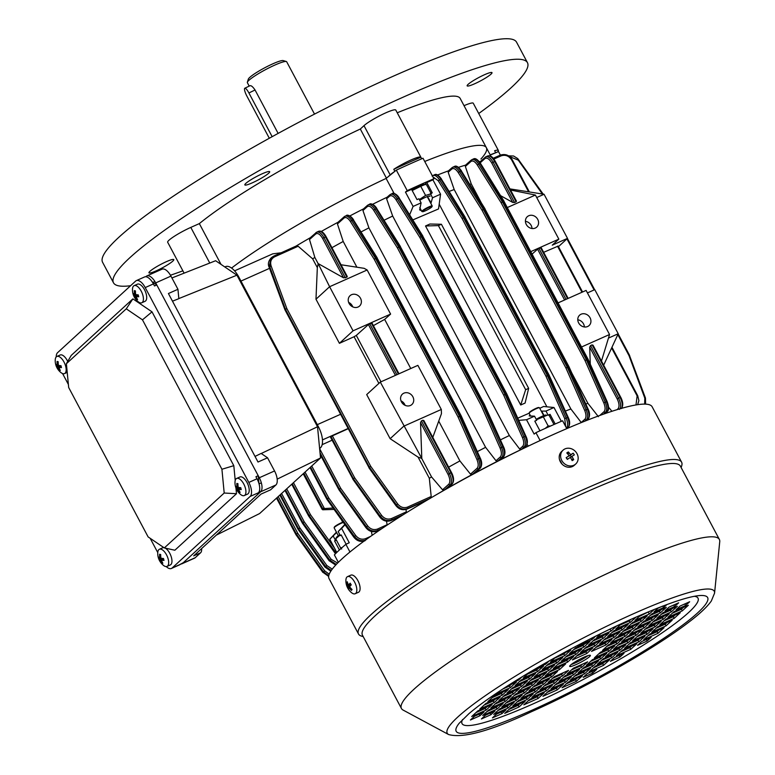 <?xml version="1.0" encoding="UTF-8"?>
<svg xmlns="http://www.w3.org/2000/svg" width="775" height="775" viewBox="0 0 775 775"><rect width="100%" height="100%" fill="white"/><g stroke="black" fill="none" stroke-linecap="round" stroke-linejoin="round"><path stroke-width="1.16" d="M56.207 356.965A11.722 5.347 66 0 1 57.582 352.664L135.654 281.083A11.722 5.347 66 0 1 136.332 280.627A11.722 5.347 66 0 1 145.216 287.573L248.823 482.418A11.722 5.347 66 0 1 250.16 496.446L172.089 568.027A11.722 5.347 66 0 1 171.411 568.472A11.722 5.347 66 0 1 166.218 566.573M136.332 280.627L144.528 276.975A11.722 5.347 66 0 1 153.411 283.921L154.496 285.965L156.782 284.948L258.211 475.705L255.924 476.722L257.019 478.776A11.722 5.347 66 0 1 258.356 492.793L257.532 493.549L259.819 492.532L183.394 562.602L180.284 564.374A11.722 5.347 66 0 1 179.597 564.83L171.411 568.472M235.939 487.93L236.491 493.723L174.859 550.231L164.329 547.915L148.122 536.91L68.675 387.5L66.388 363.717L71.252 355.386L132.883 298.869L152.016 311.85L233.808 465.678L235.222 480.432M132.883 298.869L126.267 308.828L142.474 319.833L152.016 311.85M233.808 465.678L221.921 469.253L224.198 493.026L236.491 493.723M224.198 493.026L164.329 547.915M142.474 319.833L221.921 469.253M126.267 308.828L66.388 363.717M157.771 552.585L150.176 538.315M68.384 384.478L62.572 373.55M156.782 284.948L152.132 281.8M259.819 492.532L259.596 490.168M258.966 483.561L258.211 475.705M546.065 415.022A8.496 1.143 152 0 0 541.87 416.407A8.496 1.143 152 0 0 536.203 419.333M550.473 426.056L548.177 425.969L543.314 416.834L547.644 415.051M553.893 424.312L549.068 415.235L550.047 414.334L548.138 415.187L545.958 411.079L541.27 411.128M536.426 419.75L543.314 416.834M548.177 425.969L545.212 428.42M141.777 302.763L145.061 301.301A9.377 4.282 -114 0 0 146.262 294.209A9.377 4.282 -114 0 0 137.427 284.173L134.143 285.636A9.377 4.282 -114 0 0 132.515 288.891A15.238 15.238 0 0 0 138.27 301.804A9.377 4.282 -114 0 0 140.101 302.822A9.377 4.282 -114 0 0 141.777 302.763A9.377 4.282 -114 0 0 142.978 295.672A9.377 4.282 -114 0 0 135.809 285.588A9.377 4.282 -114 0 0 134.143 285.636M135.441 290.925A14.909 0.746 -168 0 1 134.86 290.761A14.909 0.746 -168 0 1 134.337 290.606A15.2 12.613 106.3 0 0 134.598 294.238A15.2 4.883 166 0 1 133.213 293.405A14.909 14.115 169.7 0 0 133.688 295.294A15.2 4.883 -14 0 0 135.073 296.127A15.2 12.613 106.3 0 0 136.497 299.247A14.909 7.547 -44.5 0 0 137.03 299.441A14.909 7.547 -44.5 0 0 137.601 299.576A15.2 12.613 -73.7 0 1 136.177 296.457A15.2 4.883 -14 0 0 138.725 296.777A14.909 7.314 -93 0 1 138.25 294.878A15.2 4.883 166 0 1 135.712 294.558A15.2 12.613 -73.7 0 1 135.441 290.925M138.386 295.469L136.177 296.457M137.03 298.549L136.497 299.247M137.931 294.858L135.073 296.127M136.274 294.674L133.688 295.294M135.586 293.793L134.598 294.238M62.852 373.647A9.377 4.282 -114 0 0 64.519 373.598A9.377 4.282 -114 0 0 65.73 366.498A9.377 4.282 -114 0 0 58.551 356.413A9.377 4.282 -114 0 0 56.885 356.461A9.377 4.282 -114 0 0 55.258 359.716A15.238 15.238 0 0 0 61.012 372.63A9.377 4.282 -114 0 0 62.852 373.647M58.193 361.751A14.909 0.746 -168 0 1 57.612 361.586A14.909 0.746 -168 0 1 57.088 361.431A15.2 12.613 106.3 0 0 57.35 365.064A15.2 4.883 166 0 1 55.955 364.231A14.909 14.115 169.7 0 0 56.43 366.129A15.2 4.883 -14 0 0 57.825 366.963A15.2 12.613 106.3 0 0 59.239 370.072A14.909 7.547 -44.5 0 0 59.772 370.266A14.909 7.547 -44.5 0 0 60.343 370.402A15.2 12.613 -73.7 0 1 58.929 367.282A15.2 4.883 -14 0 0 61.477 367.602A14.909 7.314 -93 0 1 61.002 365.703A15.2 4.883 166 0 1 58.454 365.383A15.2 12.613 -73.7 0 1 58.193 361.751M67.716 361.441A9.377 4.282 -114 0 0 60.169 354.998L56.885 356.461M61.128 366.294L58.929 367.282M59.772 369.375L59.239 370.072M60.673 365.684L57.825 366.963M59.026 365.5L56.43 366.129M58.328 364.628L57.35 365.064M403.882 393.167A7.033 6.19 -132.5 0 1 412.339 395.918A7.033 6.19 -132.5 0 1 411.903 404.502A7.033 6.19 -132.5 0 1 410.421 405.47A7.033 6.19 -132.5 0 1 401.963 402.719A7.033 6.19 -132.5 0 1 402.399 394.136A7.033 6.19 -132.5 0 1 403.882 393.167M400.985 400.84A7.033 6.19 -132.5 0 1 405.102 405.335M528.734 215.76A7.033 6.19 -132.5 0 1 537.201 218.511A7.033 6.19 -132.5 0 1 536.755 227.094A7.033 6.19 -132.5 0 1 535.283 228.063A7.033 6.19 -132.5 0 1 526.816 225.312A7.033 6.19 -132.5 0 1 527.252 216.729A7.033 6.19 -132.5 0 1 528.734 215.76M532.008 228.518A7.033 6.19 47.5 0 0 525.421 221.33M358.079 307.016A7.033 6.19 47.5 0 0 359.552 306.048A7.033 6.19 47.5 0 0 359.997 297.464A7.033 6.19 47.5 0 0 351.53 294.713A7.033 6.19 47.5 0 0 350.048 295.682A7.033 6.19 47.5 0 0 349.612 304.265A7.033 6.19 47.5 0 0 358.079 307.016M352.751 306.881A7.033 6.19 47.5 0 0 348.634 302.386M412.852 219.906L438.534 208.94L440.558 194.196L432.925 179.839L433.913 178.754A180.507 24.238 152 0 0 407.233 190.64L405.461 192.074L413.094 206.431L421.106 202.866L419.672 209.899L421.445 210.742M566.777 428.633L562.602 420.777A180.507 24.238 152 0 0 549.523 426.483A180.507 24.238 152 0 0 535.922 432.663L540.117 440.558M587.624 326.517A7.033 6.19 47.5 0 0 589.107 325.548A7.033 6.19 47.5 0 0 589.542 316.965A7.033 6.19 47.5 0 0 581.085 314.214A7.033 6.19 47.5 0 0 579.603 315.183A7.033 6.19 47.5 0 0 579.167 323.766A7.033 6.19 47.5 0 0 587.624 326.517M584.36 326.972A7.033 6.19 47.5 0 0 577.772 319.784M528.608 191.832L511.713 160.047C508.991 155.901 505.513 154.487 501.28 155.794L493.849 159.078M558.465 246.663L567.503 238.371L552.265 245.162L558.843 239.136L535.389 195.038L510.541 190.03M543.653 252.321L558.039 246.15M587.431 292.911L594.774 289.647L618.217 333.744L603.667 365.17M635.994 404.947L637.127 395.918L611.63 347.975M558.087 302.889L586.103 290.412L609.547 334.509L601.477 361.053M380.322 382.094L366.691 394.591L390.135 438.698L403.765 426.202L441.314 409.462L417.87 365.364L380.322 382.094L421.794 458.451L420.534 422.588L421.426 420.912L422.966 420.224L423.983 421.048L422.966 420.224L450.924 472.798L451.476 472.75M390.135 438.698L418.074 457.114L421.794 458.451M378.888 383.412L354.068 336.738L339.421 343.315L315.977 299.218L329.608 286.721L367.156 269.991L364.173 268.334L341.019 264.75M317.992 231.677C320.172 230.417 322.681 232.171 325.51 236.927L346.919 277.198L347.006 276.268L346.919 277.198L343.548 277.808L318.186 263.597L317.333 267.637L315.977 299.218M317.333 267.637L312.625 258.802L298.142 246.247L274.524 256.854C271.085 258.792 269.952 261.824 271.124 265.961L286.847 308.586L370.741 466.366L397.672 503.953C400.501 507.354 403.794 508.39 407.573 507.092L431.191 496.484L429.321 478.262L418.074 457.114M432.799 437.371L441.45 413.676L441.314 409.462M448.638 467.16A152.375 20.46 -28 0 1 459.904 460.931L438.728 421.125M459.904 460.931L470.493 474.164L477.158 468.216C478.611 466.443 478.524 463.518 476.896 459.42L458.103 417.057L374.209 259.276L350.358 221.427C347.985 217.988 345.902 216.845 344.1 217.978L337.435 223.936L343.209 241.471L356.897 267.21M367.156 269.991L390.61 314.088L384.652 319.407A152.375 20.46 152 0 0 373.395 325.636M410.769 368.532L384.652 319.407M429.321 478.262A152.375 20.46 -28 0 1 431.559 476.945L421.745 458.49M431.559 476.945L442.554 489.81L448.841 484.152C450.411 482.079 450.13 478.785 448.018 474.29L420.534 422.588M380.971 381.804L356.306 335.42A152.375 20.46 152 0 0 354.068 336.738M356.306 335.42L368.406 324.56L371.864 323.02M590.279 364.192L589.697 347.21L590.589 345.543L592.139 344.856L593.156 345.669L592.139 344.856L620.097 397.43L620.649 397.372M608.588 407.233L611.93 411.293M616.997 409.694L618.004 408.783C619.574 406.701 619.303 403.417 617.191 398.912L589.697 347.21M532.134 254.064L537.579 249.182L541.037 247.642M535.389 195.038L507.383 207.516M558.843 239.136L530.827 251.613M487.146 156.308C489.335 155.048 491.844 156.792 494.683 161.549L516.092 201.82L516.179 200.899L516.092 201.82L514.542 202.507L512.721 202.43L500.553 195.639M512.721 202.43L491.776 163.041C489.287 158.875 487.01 157.383 484.956 158.555L480.277 162.74L480.413 163.477M331.952 247.69A152.375 20.46 -28 0 1 343.209 241.471M318.137 263.636L314.863 257.484A152.375 20.46 -28 0 0 312.625 258.802M343.548 277.808L322.603 238.409C320.114 234.253 317.837 232.762 315.793 233.924L309.496 239.572L314.863 257.484M501.28 155.794A1.172 0.552 66.2 0 0 500.379 155.107L493.2 158.274L500.301 155.155A1.172 0.552 66.2 0 1 500.379 155.107L498.509 151.59L490.275 155.039M413.094 206.431L409.665 214.782M430.881 203.515L432.537 197.77L440.558 194.196M407.233 190.64L396.325 170.122L386.115 178.424L394.068 193.382M433.913 178.754L423.005 158.236A180.507 24.238 152 0 0 396.325 170.122M405.461 192.074L411.564 189.352L417.018 199.611L418.926 198.758L421.106 202.866M432.537 197.77L430.358 193.672L432.266 192.82L426.812 182.561L424.69 184.508M231.56 268.063A158.236 21.245 -28 0 1 386.115 178.424A158.236 21.245 152 0 0 231.56 268.063M424.719 161.471A158.236 21.245 -28 0 1 486.361 147.676A158.236 21.245 152 0 0 424.719 161.471M437.584 174.985A158.236 21.245 -28 0 1 448.463 170.849M458.471 167.352A158.236 21.245 -28 0 1 465.581 165.114M479.308 161.675A158.236 21.245 -28 0 1 480.413 161.471M234.583 270.843L272.771 253.832L281.151 252.786M295.992 246.121A158.236 21.245 -28 0 1 310.3 237.712M321.286 231.454A158.236 21.245 -28 0 1 338.094 222.202M349.903 215.905A158.236 21.245 -28 0 1 363.514 208.872M372.649 204.271A158.236 21.245 -28 0 1 387.093 197.218M520.713 405.005L525.092 403.058L528.657 388.353L441.411 224.266L429.902 224.023L425.523 225.98L520.713 405.005L525.663 389.689L438.418 225.602L425.523 225.98M517.748 418.18L529.131 413.22A5.861 0.785 152 0 0 529.141 413.278A5.861 0.785 152 0 0 529.189 413.327M539.778 408.309L543.575 406.488L553.98 407.514L545.958 411.079M546.908 406.817L439.183 204.213M342.763 522.263L341.426 519.744M345.03 524.811L341.62 528.385L349.254 542.742L345.882 544.321L349.961 551.994M345.882 544.321A180.507 24.238 152 0 0 334.374 554.871L338.346 562.33M500.398 439.89A152.375 20.46 -28 0 1 509.359 435.521L392.673 216.051A152.375 20.46 -28 0 0 384.109 220.226M389.999 194.709A1.172 1.017 48.5 0 0 389.767 194.854L389.999 194.709C392.073 193.401 394.465 194.699 397.178 198.623L421.087 236.453L419.817 237.392L395.918 199.562C393.535 196.133 391.433 194.99 389.612 196.143L386.609 198.797L392.673 216.051M386.609 198.797L387.238 197.15M500.611 459.594L500.321 459.808A158.236 21.245 -28 0 1 521.381 449.432A158.236 21.245 -28 0 1 523.697 448.328L525.934 446.187A1.172 1.046 46.3 0 0 526.206 446.012L523.697 448.328A158.236 21.245 -28 0 1 524.975 447.718M528.414 446.071L527.126 444.463M509.359 435.521L519.657 449.035L522.66 446.371C524.152 444.598 524.084 441.653 522.457 437.555L503.711 395.173L419.817 237.392L421.164 236.598L505.058 394.378L506.075 393.933L422.181 236.142L421.164 236.598A1.172 0.533 -114 0 0 421.087 236.453L422.094 235.997L398.553 198.013C395.889 194.07 393.632 192.704 391.792 193.905M522.66 446.371A1.172 1.017 -131.5 0 0 524.142 446.991L525.934 446.187C527.397 444.269 527.165 440.975 525.256 436.315L506.153 394.088L505.135 394.533L523.89 436.926C525.741 441.605 525.828 444.966 524.142 446.991L521.381 449.432L519.657 449.035M477.323 451.622A152.375 20.46 -28 0 1 485.605 447.33L368.91 227.869A152.375 20.46 -28 0 0 361.073 231.928M367.67 205.23A1.172 1.017 48.4 0 0 367.437 205.385L367.67 205.23C369.723 203.932 372.107 205.239 374.829 209.163L398.708 247.002L397.439 247.942L373.56 210.102C371.177 206.673 369.084 205.53 367.272 206.673L362.952 210.519L368.91 227.869M362.952 210.519L363.659 208.795M485.605 447.33L496 460.747L500.33 456.911C501.803 455.128 501.725 452.193 500.108 448.095L481.333 405.722L397.439 247.942L398.796 247.148L482.689 404.928L483.697 404.482L399.803 246.702L398.796 247.148A1.172 0.533 -114 0 0 398.708 247.002L399.716 246.547L376.146 208.572C373.482 204.629 371.225 203.263 369.375 204.474M434.087 496.048A158.236 21.245 -28 0 1 444.627 489.887A158.236 21.245 -28 0 1 447.708 488.124L452.135 483.958A1.172 1.037 46.8 0 0 452.387 483.794L447.708 488.124A158.236 21.245 -28 0 1 472.401 474.397A158.236 21.245 -28 0 1 475.153 472.915L480.229 468.119A1.172 1.046 46.6 0 0 480.49 467.945L475.153 472.915A158.236 21.245 -28 0 1 497.802 461.077L496 460.747M565.353 411.07A152.375 20.46 -28 0 1 570.894 409.006L454.198 189.546A152.375 20.46 -28 0 0 449.161 191.415M452.251 167.555A1.172 1.017 48.4 0 0 452.019 167.7L452.251 167.555C454.315 166.247 456.698 167.555 459.41 171.478L483.309 209.308L482.04 210.248L458.151 172.408C455.768 168.979 453.675 167.846 451.854 168.989L448.173 172.253L454.198 189.546M448.173 172.253L448.58 170.81M570.894 409.006L581.221 422.491L584.902 419.217C586.384 417.444 586.317 414.509 584.689 410.411L565.934 368.028L567.358 367.389L586.123 409.772C587.983 414.46 588.07 417.812 586.394 419.837L584.912 421.145M585.803 403.988A152.375 20.46 -28 0 1 587.925 403.358L571.892 373.192M481.353 202.914L471.239 183.888A152.375 20.46 -28 0 0 469.805 184.314M480.277 162.74L480.5 161.462M471.374 160.008A1.172 1.017 48.3 0 0 471.142 160.163L471.374 160.008C473.418 158.71 475.802 160.028 478.514 163.951L502.374 201.791L501.105 202.73L477.245 164.891C474.872 161.452 472.779 160.309 470.977 161.452L465.358 166.46L471.239 183.888M465.358 166.46L465.678 165.085M587.925 403.358L598.407 416.688M337.435 223.936L337.948 222.328L344.265 216.69A1.172 1.017 48.2 0 0 344.1 217.978M477.158 468.216A1.172 1.017 -131.8 0 0 478.64 468.827L480.229 468.119C481.711 466.182 481.498 462.878 479.599 458.219L460.534 415.972L459.536 416.417L478.33 458.781C480.19 463.46 480.297 466.812 478.64 468.827L472.401 474.397L470.493 474.164M309.496 239.572L310.484 237.605M273.72 256.137L296.098 246.072L273.653 256.157A1.172 0.513 65.8 0 1 274.524 256.854M295.895 246.179L298.142 246.247M431.191 496.484L430.038 498.461M421.426 420.912L449.374 473.496C451.796 478.64 452.106 482.389 450.333 484.762L444.627 489.887L442.554 489.81M372.155 535.302L371.37 531.456M403.233 514.716L391.695 519.909C387.374 521.41 383.606 520.219 380.37 516.334L353.419 478.766L354.669 477.826L381.62 515.404C384.448 518.795 387.752 519.831 391.54 518.523L406.352 511.849L405.974 509.475M406.352 511.849L406.207 512.856M382.153 528.424L377.764 530.4C373.443 531.902 369.665 530.72 366.43 526.845L339.469 489.277L340.719 488.337L367.679 525.905C370.508 529.296 373.821 530.333 377.609 529.015L387.142 524.704L386.483 521.158M497.802 461.077A158.236 21.245 -28 0 1 500.321 459.808L503.517 456.756C504.99 454.828 504.767 451.534 502.859 446.875L483.765 404.637L484.317 404.308L483.697 404.482A1.172 0.533 -114 0 1 483.765 404.637L482.689 404.928A1.172 0.533 -114 0 1 482.757 405.083L501.532 447.466C503.392 452.145 503.488 455.497 501.812 457.521L497.802 461.077M332.107 440.19L322.148 444.676M348.178 428.73L332.359 435.85L354.669 477.826L353.332 478.621L331.012 436.645L330.586 437.042L352.896 479.008L353.332 478.621A1.172 1.027 47.5 0 0 353.419 478.766L352.993 479.153L379.827 516.838C383.044 520.732 386.764 521.962 391.007 520.538L400.946 516.16M629.591 355.715L645.478 398.118L645.604 404.133L645.478 398.118L644.81 398.137L629 355.599L617.83 334.587M590.589 345.543L618.547 398.118C620.959 403.262 621.279 407.02 619.496 409.394M621.288 408.59C622.926 406.284 622.528 402.564 620.097 397.43L617.191 398.912M599.753 415.497L604.035 411.68C605.498 409.917 605.42 406.982 603.783 402.884L584.999 360.511L586.433 359.871L605.217 402.244C607.077 406.933 607.183 410.275 605.517 412.29L603.386 414.199M604.907 413.666L607.096 411.593C608.588 409.646 608.385 406.342 606.486 401.683L587.431 359.435L588.012 359.174L504.012 201.442M586.627 420.467L588.099 419.072C589.572 417.144 589.358 413.84 587.45 409.181L568.366 366.943L568.918 366.614L484.947 208.95M565.643 426.512L564.752 418.713L546.017 376.321L547.441 375.691L566.176 418.083C568.036 422.762 568.123 426.114 566.428 428.149M566.951 428.565L568.22 427.345C569.683 425.427 569.46 422.133 567.552 417.473L548.448 375.236L549 374.906L465.039 217.242M448.841 484.152A1.172 1.017 -131.9 0 0 450.333 484.762L452.135 483.958C453.753 481.662 453.356 477.942 450.924 472.798L448.018 474.29M369.094 467.761L395.899 505.368C399.115 509.262 402.855 510.493 407.098 509.059L426.647 500.427M429.747 498.596L407.728 508.487C403.417 509.969 399.648 508.778 396.422 504.893L369.481 467.306L370.741 466.366L369.394 467.16L285.5 309.38L285.074 309.767L368.968 467.558L369.394 467.16A1.172 1.027 47.5 0 0 369.481 467.306L369.055 467.703A1.172 1.027 47.5 0 1 368.968 467.558L368.881 467.683A1.172 1.172 0 0 0 368.958 467.809L395.812 505.484L397.672 503.953M339.072 489.732L365.858 527.368C369.074 531.262 372.794 532.502 377.028 531.078L380.457 529.577M327.098 499.362L353.875 537.007C357.091 540.902 360.811 542.142 365.044 540.727M365.819 540.02C361.489 541.522 357.701 540.34 354.466 536.465L327.496 498.906L328.745 497.976L355.715 535.535C358.544 538.925 361.857 539.952 365.655 538.625L370.634 536.377M336.321 564.403L329.947 560.296L302.986 522.728L302.55 523.125L329.375 560.819L335.749 565.014M331.283 570.468L325.645 566.515L298.685 528.947L298.259 529.335L325.093 567.019L330.886 571.068M328.765 575.67L323.446 571.805L296.505 534.217L296.079 534.605L322.923 572.279L328.668 576.309M516.46 201.171L495.302 161.384L493.132 162.246C490.284 157.49 487.688 155.785 485.353 157.112L487.678 155.959C490.284 155.116 492.832 156.918 495.302 161.384L495.225 161.5M603.783 402.884L607.067 401.421L588.012 359.174A1.172 1.172 0 0 0 587.973 359.106L587.353 359.28A1.172 0.533 66 0 1 587.431 359.435L586.433 359.871A1.172 0.533 66 0 0 586.355 359.716L584.999 360.511L501.105 202.73L502.462 201.936L586.355 359.716L587.353 359.28L503.459 201.49L502.462 201.936A1.172 0.533 66 0 0 502.374 201.791L503.372 201.345L479.773 163.38C477.1 159.447 474.833 158.081 472.963 159.301M477.245 164.891L480.442 163.292C477.545 159.34 475.22 157.887 473.486 158.953L471.946 159.64M584.689 410.411L588.031 408.919L568.947 366.682A1.172 1.172 0 0 0 568.918 366.614L568.288 366.788A1.172 0.533 66 0 1 568.366 366.943L567.358 367.389A1.172 0.533 66 0 0 567.281 367.234L565.934 368.028L482.04 210.248L483.387 209.453L567.281 367.234L568.288 366.788L484.394 209.008L483.387 209.453A1.172 0.533 66 0 0 483.309 209.308L484.317 208.862L460.738 170.888C458.073 166.945 455.807 165.579 453.956 166.79M458.151 172.408L461.406 170.791C458.519 166.838 456.213 165.385 454.47 166.441L452.823 167.177M432.285 175.867C434.358 174.549 436.761 175.857 439.473 179.781L463.382 217.601L464.399 217.155L440.839 179.17C438.175 175.227 435.928 173.862 434.087 175.063M564.752 418.713L568.133 417.212L549.029 374.974A1.172 1.172 0 0 0 549 374.906L548.371 375.081A1.172 0.533 66 0 1 548.448 375.236L547.441 375.691A1.172 0.533 66 0 0 547.363 375.536L546.017 376.321L462.123 218.54L463.469 217.756L547.363 375.536L548.371 375.081L464.477 217.3L463.469 217.756A1.172 0.533 66 0 0 463.382 217.601L462.123 218.54L438.204 180.711L441.517 179.073C438.631 175.121 436.325 173.668 434.601 174.724L432.343 175.818M390.581 194.331L392.305 193.556C391.947 192.907 396.035 192.772 399.222 197.916L395.918 199.562M368.241 204.862L369.898 204.125C369.53 203.476 373.627 203.331 376.824 208.475L373.56 210.102M377.163 257.843L376.476 257.891L352.887 219.916C350.222 215.973 347.946 214.617 346.086 215.838M350.358 221.427L351.618 220.487C348.915 216.564 346.541 215.247 344.497 216.545L346.609 215.489C346.26 214.84 350.339 214.665 353.555 219.829L351.618 220.487L375.478 258.337L374.209 259.276L375.565 258.482L459.459 416.262L460.457 415.817L376.563 258.036L375.565 258.482A1.172 0.533 -114 0 0 375.478 258.337L376.476 257.891A1.172 0.533 -114 0 1 376.563 258.036L377.183 257.862A1.172 1.172 0 0 0 377.144 257.794L353.526 220.013M345.069 216.167L344.265 216.69A1.172 1.017 48.2 0 1 344.497 216.545M347.287 276.539L326.13 236.753L323.96 237.615C321.112 232.868 318.525 231.153 316.19 232.481L318.515 231.328C321.121 230.485 323.659 232.297 326.13 236.753L326.062 236.869M285.142 309.903L285.074 309.767A1.172 1.027 47.5 0 1 284.997 309.613L285.423 309.225L269.71 266.6L271.589 257.503L273.585 256.196A1.172 0.513 65.8 0 1 273.653 256.157L270.998 258.046L269.196 267.075L285.035 309.806M525.663 389.689L528.657 388.353M438.418 225.602L441.411 224.266M333.105 508.051L324.028 508.565L322.71 509.776L334.073 509.408M285.084 490.313L302.453 522.98L302.889 522.583A1.172 1.027 -132.5 0 0 302.986 522.728L304.226 521.798L331.196 559.356L337.619 563.057M336.147 553.079L309.254 515.637L310.494 514.707L334.5 548.119M291.846 484.142L308.731 515.888L309.167 515.491A1.172 1.027 -132.5 0 0 309.254 515.637L308.857 516.092M279.969 494.973L298.162 529.189L298.598 528.792A1.172 1.027 -132.5 0 0 298.685 528.947L299.935 528.007L326.895 565.576L332.252 569.131M276.617 498.034L295.982 534.459L296.408 534.072A1.172 1.027 -132.5 0 0 296.505 534.217L297.755 533.278L324.696 570.865L329.22 574.197M285.423 309.225L286.847 308.586L285.5 309.38A1.172 1.027 47.5 0 1 285.423 309.225M353.032 479.212L352.993 479.153A1.172 1.027 47.5 0 1 352.896 479.008L352.819 479.134A1.172 1.172 0 0 0 352.896 479.27L379.731 516.944L381.62 515.404M331.012 436.645L332.359 435.85M422.782 235.958L422.094 235.997A1.172 0.533 -114 0 1 422.181 236.142L422.801 235.978A1.172 1.172 0 0 0 422.762 235.91L399.193 198.1M506.153 394.088L506.734 393.826L506.075 393.933A1.172 0.533 -114 0 1 506.153 394.088M505.135 394.533L503.711 395.173L505.058 394.378A1.172 0.533 -114 0 1 505.135 394.533M400.394 246.508L399.716 246.547A1.172 0.533 -114 0 1 399.803 246.702L400.423 246.528A1.172 1.172 0 0 0 400.384 246.46L376.786 208.659M460.534 415.972L461.115 415.71L460.457 415.817A1.172 0.533 -114 0 1 460.534 415.972M459.536 416.417L458.103 417.057L459.459 416.262A1.172 0.533 -114 0 1 459.536 416.417M480.442 163.292L504.041 201.248A1.172 1.172 0 0 1 504.079 201.326L503.459 201.49A1.172 0.533 66 0 0 503.372 201.345L504.06 201.306M485.024 208.833L484.394 209.008A1.172 0.533 66 0 0 484.317 208.862L484.995 208.814A1.172 1.172 0 0 0 484.985 208.766L461.377 170.975M441.479 179.257L465.068 217.058A1.172 1.172 0 0 1 465.107 217.126L464.477 217.3A1.172 0.533 66 0 0 464.399 217.155L465.077 217.116M629.552 355.522L629.6 355.434A1.172 1.172 0 0 1 629.668 355.58L629 355.599L629.6 355.434L618.15 333.899M336.612 532.502L329.782 539.245L336.796 552.439M329.782 539.245L336.427 532.144M344.817 524.501L338.162 531.553L341.62 528.385M346.115 544.215L341.165 534.905L340.351 535.651L338.162 531.553M333.231 536.077L335.42 540.175L334.597 540.931L339.402 549.979M336.253 539.807L335.42 540.175M336.418 540.117L334.597 540.931M561.323 421.329L553.98 407.514M530.013 414.906L529.218 415.923L534.527 416.175L526.516 419.75L534.149 434.107L535.922 432.663M526.516 419.75L518.727 420.341M534.527 416.175L536.707 420.282L534.808 421.125L539.952 430.803M555.181 423.983L550.047 414.334M426.812 182.561L432.925 179.839M339.421 343.315L353.051 330.818L329.608 286.721L318.186 263.597M353.051 330.818L390.61 314.088M609.547 334.509L581.541 346.987M608.462 338.094L618.217 333.744M567.503 238.371L544.06 194.273L509.931 188.887M536.726 197.538L544.06 194.273M324.028 508.565L322.507 508.235L303.868 473.176M303.316 473.68L321.954 508.729L322.71 509.776L321.954 508.729L322.507 508.235M343.354 522.447A5.861 0.785 152 0 0 339.392 524.171A5.861 0.785 152 0 0 334.141 527.727L334.335 527.107A5.396 0.727 -28 0 1 339.169 523.832A5.396 0.727 -28 0 1 343.141 522.156M334.141 527.727A5.861 0.785 152 0 0 334.141 527.852L338.336 535.738M255.023 456.407L261.136 453.443L267.54 457.783L258.007 462.026L168.417 293.531L177.95 289.288L178.841 298.675L172.486 301.175M201.616 548.584A9.067 4.137 66 0 1 200.589 552.788L193.682 555.869L261.078 494.072L270.611 489.819L275.89 484.985L260.642 491.776A11.722 5.347 -114 0 0 259.305 477.749L155.697 282.904A11.722 5.347 -114 0 0 146.814 275.958A11.722 5.347 -114 0 0 146.136 276.413L145.748 276.762M216.332 535.099L259.615 513.554L320.521 457.986L317.527 426.754L261.223 453.501M317.527 426.754L236.937 275.183L215.634 260.729L171.924 277.954M178.831 298.578L236.937 275.183M277.179 479.134L320.521 457.986M224.818 266.958L225.506 266.648A17.583 8.021 66 0 1 238.826 277.062L318.438 426.793A17.583 8.021 66 0 1 320.453 447.824L319.62 448.589M180.662 564.026A11.722 5.347 -114 0 0 181.883 563.803A11.722 5.347 -114 0 0 182.571 563.357L260.642 491.776M146.814 275.958L162.062 269.167A11.722 5.347 66 0 1 170.936 276.103L177.95 289.288M267.54 457.783L274.544 470.958A11.722 5.347 66 0 1 275.89 484.985M200.589 552.788L195.193 557.729A11.722 5.347 66 0 1 194.506 558.184L181.883 563.803M167.032 566.399A9.377 4.282 -114 0 0 168.243 559.298A9.377 4.282 -114 0 0 161.074 549.213A9.377 4.282 -114 0 0 159.398 549.262A9.377 4.282 -114 0 0 157.771 552.517A15.238 15.238 0 0 0 163.525 565.43A9.377 4.282 -114 0 0 165.366 566.447A9.377 4.282 -114 0 0 167.032 566.399L170.316 564.936A9.377 4.282 -114 0 0 171.527 557.835A9.377 4.282 -114 0 0 165.211 548.109M160.706 554.551A14.909 0.746 -168 0 1 160.125 554.387A14.909 0.746 -168 0 1 159.602 554.232A15.2 12.613 106.3 0 0 159.863 557.864A15.2 4.883 166 0 1 158.478 557.031A14.909 14.115 169.7 0 0 158.943 558.93A15.2 4.883 -14 0 0 160.338 559.763A15.2 12.613 106.3 0 0 161.752 562.882A14.909 7.547 -44.5 0 0 162.285 563.067A14.909 7.547 -44.5 0 0 162.857 563.202A15.2 12.613 -73.7 0 1 161.442 560.083A15.2 4.883 -14 0 0 163.99 560.403A14.909 7.314 -93 0 1 163.515 558.504A15.2 4.883 166 0 1 160.968 558.184A15.2 12.613 -73.7 0 1 160.706 554.551M163.961 547.663A9.377 4.282 -114 0 0 162.682 547.799L159.398 549.262M163.651 559.104L161.442 560.083M162.295 562.175L161.752 562.882M163.196 558.484L160.338 559.763M161.539 558.3L158.943 558.93M160.851 557.428L159.863 557.864M563.057 450.168L561.643 451.467A9.377 8.244 47.5 0 0 561.439 463.421A9.377 8.244 47.5 0 0 573.326 466.046A9.377 8.244 47.5 0 0 574.314 465.291L575.728 463.993A9.377 8.244 47.5 0 0 576.358 452.61A9.377 8.244 47.5 0 0 564.035 449.413A9.377 8.244 47.5 0 0 563.057 450.168A9.377 8.244 47.5 0 0 562.427 461.551A9.377 8.244 47.5 0 0 574.75 464.748A9.377 8.244 47.5 0 0 575.728 463.993M566.167 457.696A14.909 0.484 55 0 0 566.757 458.538A14.909 0.484 55 0 0 567.348 459.381A15.2 1.085 -34.9 0 1 570.322 457.405A15.2 7.149 57.3 0 1 572.173 460.631A14.909 5.638 -20.2 0 0 573.703 459.653A15.2 7.149 -122.7 0 0 571.853 456.417A15.2 1.085 -34.9 0 1 574.333 454.896A14.909 12.632 -118.4 0 0 573.771 454.034A14.909 12.632 -118.4 0 0 573.151 453.201A15.2 1.085 145.1 0 0 570.671 454.731A15.2 7.149 -122.7 0 0 568.327 451.951A14.909 7.479 129.3 0 0 566.796 452.939A15.2 7.149 57.3 0 1 569.141 455.71A15.2 1.085 145.1 0 0 566.167 457.696L569.141 455.71M568.957 455.884L570.671 454.731M569.141 456.136L573.151 453.201M570.293 455.4L571.34 456.892M570.487 457.667L571.853 456.417M571.378 459.139L573.703 459.653M567.455 459.304L566.457 457.86M568.259 454.586L568.327 451.951M425.33 210.839A5.396 0.727 152 0 0 431.985 206.683A5.396 0.727 152 0 0 429.108 207.371A5.396 0.727 152 0 0 424.196 210.044A5.396 0.727 152 0 0 422.549 211.701A5.396 0.727 152 0 0 425.33 210.839M422.549 211.701L421.92 211.517A5.861 0.785 -28 0 1 421.823 211.449A5.861 0.785 -28 0 1 429.059 206.818A5.861 0.785 -28 0 1 432.179 205.947A5.861 0.785 -28 0 1 432.179 206.063L431.985 206.683M431.317 193.769L425.591 195.426L420.738 186.291L425.058 184.508L423.479 184.479A8.496 1.143 152 0 0 419.294 185.864A8.496 1.143 152 0 0 411.845 189.885M425.058 184.508L426.463 184.634L431.084 193.343M429.844 196.443A8.496 1.143 152 0 0 425.397 197.354A8.496 1.143 152 0 0 419.73 200.279M412.193 190.524L420.738 186.291M425.591 195.426L419.362 199.582M272.161 136.671L248.92 92.981A7.033 1.618 -116.2 0 0 244.813 88.243A7.033 1.618 -116.2 0 0 244.638 88.408A7.033 1.618 -116.2 0 0 246.905 96.139L269.303 138.25M249.182 86.102L247.37 82.683A22.272 2.993 -28 0 1 247.361 82.227L248.339 79.128A19.927 2.674 -28 0 1 248.542 78.73A19.927 2.674 -28 0 1 265.554 67.357A19.927 2.674 -28 0 1 283.204 60.595L286.324 61.516A22.272 2.993 -28 0 1 286.692 61.777L314.514 114.099M247.361 82.227A22.272 2.993 -28 0 1 247.583 81.792A22.272 2.993 -28 0 1 266.6 69.082A22.272 2.993 -28 0 1 286.324 61.516M278.128 133.397L255.043 89.977C252.65 86.49 250.887 85.134 249.763 85.889M355.173 593.757L358.457 592.284A9.377 4.282 -114 0 0 359.416 591.441A9.377 4.282 -114 0 0 357.963 580.775A9.377 4.282 -114 0 0 350.833 575.157L347.549 576.619A9.377 4.282 -114 0 0 346.59 577.462A9.377 4.282 -114 0 0 345.921 579.874A15.238 15.238 0 0 0 351.676 592.788A9.377 4.282 -114 0 0 355.173 593.757A9.377 4.282 -114 0 0 356.132 592.904A9.377 4.282 -114 0 0 354.03 581.095A9.377 4.282 -114 0 0 347.549 576.619M347.51 587.276A14.909 14.415 -39.1 0 0 348.004 588.148A14.909 14.415 -39.1 0 0 348.556 588.981A15.2 3.836 -31.7 0 1 349.021 587.634A15.2 12.972 33.1 0 0 351.472 590.395L352.063 589.494A15.2 12.972 -146.9 0 1 349.612 586.733A15.2 3.836 -31.7 0 1 351.24 584.863A14.909 7.614 -130.6 0 1 350.688 584.021A14.909 7.614 -130.6 0 1 350.184 583.168A15.2 3.836 148.3 0 0 348.566 585.028A15.2 12.972 -146.9 0 1 347.278 581.744A14.909 6.655 177.8 0 0 346.687 582.645A15.2 12.972 33.1 0 0 347.975 585.929A15.2 3.836 148.3 0 0 347.51 587.276L351.056 585.048M350.726 584.069L348.566 585.028M352.044 589.484L351.472 590.395M349.971 587.208L349.021 587.634M351.036 584.563L347.975 585.929M347.568 582.742L346.687 582.645M539.497 407.844A5.861 0.785 152 0 0 539.487 407.776A5.861 0.785 152 0 0 539.39 407.708A5.861 0.785 152 0 0 533.946 409.83A5.861 0.785 152 0 0 529.141 413.153A5.861 0.785 152 0 0 529.131 413.201M529.325 412.581A5.396 0.727 -28 0 1 529.335 412.532A5.396 0.727 -28 0 1 533.752 409.471A5.396 0.727 -28 0 1 538.77 407.524L539.39 407.708M474.639 83.778A14.066 1.889 152 0 0 491.989 72.647A14.066 1.889 152 0 0 484.501 74.729A14.066 1.889 152 0 0 467.151 85.86A14.066 1.889 152 0 0 474.639 83.778M252.33 182.822A14.066 1.889 152 0 0 269.681 171.701A14.066 1.889 152 0 0 262.192 173.784A14.066 1.889 152 0 0 244.842 184.905A14.066 1.889 152 0 0 252.33 182.822M156.443 270.737A14.066 1.889 152 0 0 173.794 259.615A14.066 1.889 152 0 0 166.305 261.698A14.066 1.889 152 0 0 148.955 272.819A14.066 1.889 152 0 0 156.443 270.737M394.853 171.323L393.778 169.308A176.991 23.763 -28 0 1 407.602 163.021A176.991 23.763 -28 0 1 420.883 157.238A18.755 2.519 -28 0 1 420.883 157.238L421.707 158.797M184.111 273.149L167.671 242.236A18.755 2.519 -28 0 1 190.805 227.404L199.34 223.607A158.236 21.245 152 0 1 360.317 129.028L363.988 125.657A18.755 2.519 -28 0 1 385.805 112.83A18.755 2.519 -28 0 1 395.793 110.06L420.873 157.228A18.755 2.519 -28 0 0 410.895 160.008A18.755 2.519 -28 0 0 393.778 169.308M478.737 113.518A234.428 31.484 152 0 0 527.455 62.678L516.547 42.17A234.428 31.484 152 0 0 391.753 76.88A234.428 31.484 152 0 0 102.581 262.279L113.489 282.788A234.428 31.484 152 0 0 130.597 285.713M527.455 62.678A234.428 31.484 152 0 0 402.661 97.388A234.428 31.484 152 0 0 113.489 282.788M170.452 275.232A234.428 31.484 152 0 0 182.881 270.833M480.926 159.03A158.236 21.245 152 0 0 486.361 147.676L460.185 98.444A158.236 21.245 152 0 0 397.236 112.772M464.031 105.681A18.755 2.519 -28 0 1 473.263 103.23L498.354 150.408A18.755 2.519 -28 0 1 497.434 152.036M360.317 129.028L386.434 178.163M199.34 223.607L221.02 264.382M495.409 152.888A18.755 2.519 152 0 0 490.207 154.903M394.514 171.595A18.755 2.519 152 0 0 390.164 174.879L387.713 177.126M498.354 150.408A18.755 2.519 -28 0 0 494.615 150.737L495.7 152.762M339.857 534.731A8.496 1.143 152 0 0 336.989 536.794A8.496 1.143 152 0 0 336.476 537.356L335.72 538.809L340.041 535.079M342.221 547.46L340.574 547.944L335.72 538.809M340.574 547.944L341.688 549M363.223 636.624L361.547 636.13A182.968 24.567 -28 0 1 358.496 633.979A182.968 24.567 -28 0 1 583.275 489.684A182.968 24.567 -28 0 1 681.603 462.181A182.968 24.567 -28 0 1 681.671 465.92L681.148 467.577M559.463 459.449L562.107 464.177M358.496 633.979L329.055 578.605A182.968 24.567 -28 0 1 553.834 434.3A182.968 24.567 -28 0 1 652.153 406.807L681.603 462.181M401.44 708.495L362.448 635.171A180.032 24.18 -28 0 1 583.623 493.181A180.032 24.18 -28 0 1 680.373 466.124L719.365 539.448A180.032 24.18 -28 0 1 719.743 541.696L714.569 593.127A151.212 20.305 -28 0 0 632.991 613.965A151.212 20.305 -28 0 0 498.122 687.096A151.212 20.305 -28 0 0 448.609 734.535L403.087 710.065A180.032 24.18 -28 0 1 401.44 708.495A180.032 24.18 -28 0 1 622.616 566.506A180.032 24.18 -28 0 1 719.365 539.448M694.313 596.295A133.62 17.941 -28 0 1 657.607 635.897A133.62 17.941 -28 0 1 533.859 703.545A133.62 17.941 -28 0 1 462.578 719.51M587.944 655.631A11.722 1.569 -28 0 1 575.108 662.993A11.722 1.569 -28 0 1 571.243 664.514M584.079 657.152A11.722 1.569 -28 0 1 590.376 655.388A11.722 1.569 -28 0 1 575.98 664.63A11.722 1.569 -28 0 1 569.683 666.393A11.722 1.569 -28 0 1 584.079 657.152M577.307 678.048L575.486 679.723L566.292 683.831M558.203 686.582L556.382 688.258L547.189 692.366M604.51 662.024L602.688 663.7L593.495 667.817M585.406 670.559L583.585 672.245L574.391 676.352M566.302 679.094L564.481 680.779L555.288 684.887M631.712 646.011L629.901 647.687L620.697 651.794M612.608 654.546L610.797 656.222L601.594 660.329M593.505 663.08L591.683 664.756L582.49 668.864M574.401 671.615L572.58 673.291L563.386 677.408M658.915 629.988L657.103 631.673L647.91 635.781M639.811 638.523L637.999 640.208L628.796 644.316M620.707 647.067L618.896 648.743L609.692 652.85M601.603 655.602L599.792 657.278L590.589 661.385M582.5 664.136L580.688 665.812L571.485 669.92M667.023 622.509L665.202 624.185L656.008 628.292M647.919 631.044L646.098 632.72L636.905 636.827M628.816 639.578L626.994 641.254L617.801 645.372M609.712 648.113L607.891 649.799L598.697 653.906M683.221 607.542L681.409 609.218L672.206 613.335M675.122 615.03L673.301 616.706L664.107 620.814M672.216 608.598L670.404 610.274L661.201 614.381M664.117 616.077L662.305 617.762L653.102 621.87M656.018 623.565L654.197 625.241L645.003 629.348M661.211 609.654L659.399 611.33L650.206 615.437M653.112 617.132L651.3 618.808L642.097 622.916M645.013 624.611L643.192 626.297L633.998 630.404M636.914 632.1L635.093 633.776L625.9 637.883M649.518 611.339L639.201 616.493M642.107 618.188L640.295 619.864L631.092 623.972M634.008 625.667L632.197 627.343L622.993 631.46M625.909 633.156L624.088 634.832L614.895 638.939M617.811 640.634L615.989 642.31L606.796 646.418M631.005 619.332L629.29 620.92L620.097 625.028M623.003 626.723L621.192 628.399L611.988 632.507M614.904 634.202L613.093 635.887L603.89 639.995M606.806 641.69L604.984 643.366L595.791 647.474M611.165 628.544L600.993 633.562M565.692 652.327L563.88 654.013L554.677 658.12M584.796 643.792L582.984 645.468L573.781 649.586M603.899 635.258L602.088 636.934L592.885 641.041M538.489 668.35L536.668 670.026L527.475 674.134M557.593 659.816L555.772 661.492L546.578 665.599M576.697 651.281L574.876 652.957L565.682 657.064M595.801 642.737L593.979 644.422L584.786 648.53M511.287 684.364L509.466 686.04L502.743 689.053M530.391 675.829L528.569 677.505L519.376 681.622M549.494 667.294L547.673 668.97L538.48 673.078M568.598 658.76L566.777 660.436L557.583 664.543M587.702 650.225L585.881 651.901L576.687 656.008M503.178 691.852L501.367 693.528L492.164 697.636M522.282 683.308L520.471 684.993L511.267 689.101M541.386 674.773L539.574 676.459L530.371 680.566M560.499 666.238L558.678 667.914L549.485 672.032M486.981 706.81L485.16 708.495L475.966 712.603M495.08 699.331L493.268 701.007L484.065 705.114M497.986 705.763L496.165 707.439L486.971 711.547M506.085 698.275L504.263 699.951L495.07 704.068M514.183 690.796L512.372 692.472L503.169 696.58M508.991 704.708L507.17 706.383L497.976 710.491M517.09 697.219L515.268 698.905L506.075 703.012M525.188 689.74L523.367 691.416L514.174 695.533M533.287 682.262L531.476 683.938L522.273 688.045M519.986 703.652L518.175 705.327L508.972 709.445M528.095 696.173L526.273 697.849L517.08 701.956M536.193 688.684L534.372 690.37L525.179 694.477M544.292 681.206L542.471 682.882L533.278 686.989M552.391 673.727L550.579 675.403L541.376 679.51M539.09 695.117L537.278 696.793L528.075 700.9M547.198 687.638L545.377 689.314L536.184 693.422M555.297 680.15L553.476 681.826L544.283 685.943M563.396 672.671L561.584 674.347L552.381 678.454M576.358 681.361L582.432 675.752L568.104 682.155L562.03 687.764L576.358 681.361L575.486 679.723M557.254 689.895L563.328 684.286L549 690.69L542.926 696.299L557.254 689.895L556.382 688.258M587.208 673.62L583.158 677.36L592.71 673.087L596.76 669.348L587.208 673.62M603.56 665.347L609.644 659.738L595.307 666.132L589.232 671.751L603.56 665.347L602.688 663.7M584.457 673.882L590.531 668.273L576.203 674.676L570.129 680.285L584.457 673.882L583.585 672.245M565.353 682.417L571.427 676.808L557.099 683.211L551.025 688.82L565.353 682.417L564.481 680.779M630.773 649.324L636.847 643.715L622.519 650.118L616.445 655.727L630.773 649.324L629.901 647.687M611.669 657.868L617.743 652.25L603.415 658.653L597.341 664.262L611.669 657.868L610.797 656.222M592.565 666.403L598.639 660.784L584.311 667.188L578.227 672.797L592.565 666.403L591.683 664.756M573.452 674.938L579.535 669.319L565.208 675.722L559.124 681.341L573.452 674.938L572.58 673.291M657.975 633.311L664.049 627.702L649.721 634.095L643.647 639.714L657.975 633.311L657.103 631.673M638.871 641.845L644.945 636.236L630.618 642.64L624.543 648.249L638.871 641.845L637.999 640.208M619.768 650.38L625.842 644.771L611.514 651.174L605.44 656.783L619.768 650.38L618.896 648.743M600.664 658.915L606.738 653.306L592.41 659.709L586.336 665.318L600.664 658.915L599.792 657.278M581.56 667.449L587.634 661.84L573.306 668.244L567.232 673.853L581.56 667.449L580.688 665.812M666.074 625.832L672.148 620.213L657.82 626.617L651.746 632.226L666.074 625.832L665.202 624.185M646.97 634.367L653.044 628.748L638.716 635.151L632.642 640.76L646.97 634.367L646.098 632.72M627.866 642.901L633.94 637.283L619.613 643.686L613.538 649.305L627.866 642.901L626.994 641.254M608.762 651.436L614.837 645.827L600.509 652.221L594.435 657.839L608.762 651.436L607.891 649.799M623.972 653.335L614.42 657.597L610.361 661.337L619.913 657.074L623.972 653.335M641.623 641.584L637.573 645.323L647.125 641.051L651.174 637.312L641.623 641.584M688.355 605.246L674.027 611.649L667.953 617.268L682.281 610.865L688.355 605.246M680.256 612.734L665.928 619.138L659.845 624.747L674.173 618.343L680.256 612.734M676.052 609.78L685.604 605.517L689.653 601.768L680.101 606.04L676.052 609.78M677.35 606.302L663.022 612.705L656.948 618.314L671.276 611.921L677.35 606.302M669.251 613.79L654.923 620.184L648.849 625.803L663.177 619.399L669.251 613.79M661.153 621.269L646.815 627.673L640.741 633.282L655.069 626.878L661.153 621.269M666.345 607.358L652.017 613.761L645.943 619.37L660.271 612.967L666.345 607.358M658.246 614.837L643.918 621.24L637.844 626.849L652.172 620.455L658.246 614.837M650.148 622.325L635.82 628.728L629.736 634.337L644.073 627.934L650.148 622.325M642.039 629.804L627.711 636.207L621.637 641.816L635.965 635.413L642.039 629.804M640.78 615.03L634.938 620.426L649.266 614.023L654.265 609.412M647.241 615.893L632.913 622.296L626.839 627.905L641.167 621.502L647.241 615.893M639.143 623.371L624.815 629.775L618.741 635.393L633.068 628.99L639.143 623.371M631.044 630.86L616.716 637.263L610.632 642.872L624.96 636.469L631.044 630.86M622.935 638.338L608.607 644.742L602.533 650.351L616.861 643.957L622.935 638.338M621.627 623.613L615.834 628.961L630.162 622.558L636.11 617.065M628.137 624.427L613.81 630.831L607.736 636.44L622.063 630.046L628.137 624.427M620.039 631.916L605.711 638.309L599.637 643.928L613.965 637.525L620.039 631.916M611.94 639.394L597.612 645.798L591.528 651.407L605.856 645.003L611.94 639.394M669.096 607.096L665.047 610.836L674.599 606.563L678.648 602.824L669.096 607.096M662.431 606.205L658.091 608.152L654.042 611.892L663.594 607.619L666.955 604.519M579.177 644.597L577.627 646.03L591.955 639.627L595.791 636.091M601.129 633.427L596.731 637.496L611.058 631.092L616.629 625.948M570.235 649.334L573.432 647.629M555.452 657.403L550.424 662.053L564.752 655.65L570.826 650.041L560.141 654.807M575.602 647.9L569.528 653.519L583.856 647.115L589.93 641.497L575.602 647.9M594.706 639.365L588.632 644.974L602.96 638.581L609.034 632.962L594.706 639.365M529.248 672.497L523.212 678.067L537.54 671.663L543.624 666.054L529.393 672.409M548.4 663.923L542.316 669.532L556.644 663.129L562.727 657.52L548.4 663.923M567.503 655.388L561.42 660.998L575.748 654.594L581.831 648.985L567.503 655.388M586.607 646.854L580.523 652.463L594.861 646.059L600.935 640.45L586.607 646.854M498.228 692.036L496.01 694.09L510.337 687.687L516.412 682.077L507.005 686.282M521.188 679.937L515.113 685.555L529.441 679.152L535.515 673.533L521.188 679.937M540.291 671.402L534.217 677.011L548.545 670.617L554.619 664.998L540.291 671.402M559.395 662.867L553.321 668.476L567.649 662.083L573.723 656.464L559.395 662.867M578.499 654.333L572.425 659.942L586.752 653.538L592.827 647.929L578.499 654.333M493.985 695.96L487.911 701.569L502.239 695.165L508.313 689.556L493.985 695.96M513.089 687.425L507.015 693.034L521.342 686.631L527.417 681.022L513.089 687.425M532.192 678.89L526.118 684.499L540.446 678.096L546.52 672.487L532.192 678.89M551.296 670.346L545.222 675.965L559.55 669.561L565.624 663.952L551.296 670.346M536.106 668.447L545.648 664.185L549.175 660.92M512.052 683.056L518.436 680.208L522.118 676.808M471.704 716.536L486.032 710.132L492.115 704.523L477.778 710.927L471.704 716.536M479.812 709.048L494.14 702.654L500.214 697.035L485.886 703.438L479.812 709.048M484.007 712.002L474.455 716.274L470.406 720.014L479.957 715.742L484.007 712.002M482.709 715.48L497.037 709.077L503.111 703.467L488.783 709.871L482.709 715.48M490.808 708.001L505.135 701.598L511.219 695.989L496.891 702.382L490.808 708.001M498.916 700.513L513.244 694.109L519.318 688.5L504.99 694.904L498.916 700.513M493.714 714.424L508.042 708.021L514.116 702.412L499.788 708.815L493.714 714.424M501.812 706.945L516.14 700.542L522.214 694.933L507.887 701.336L501.812 706.945M509.911 699.467L524.239 693.063L530.323 687.444L515.995 693.848L509.911 699.467M518.02 691.978L532.347 685.575L538.422 679.966L524.094 686.369L518.02 691.978M504.719 713.378L519.047 706.974L525.121 701.356L510.793 707.759L504.719 713.378M512.817 705.889L527.145 699.486L533.219 693.877L518.892 700.28L512.817 705.889M520.916 698.411L535.244 692.007L541.318 686.398L526.99 692.802L520.916 698.411M529.025 690.922L543.352 684.528L549.427 678.91L535.099 685.313L529.025 690.922M537.123 683.443L551.451 677.04L557.525 671.431L543.197 677.834L537.123 683.443M523.822 704.833L538.15 698.44L544.224 692.821L529.897 699.224L523.822 704.833M531.921 697.355L546.249 690.951L552.323 685.342L537.995 691.746L531.921 697.355M540.02 689.876L554.348 683.472L560.432 677.863L546.104 684.257L540.02 689.876M548.128 682.387L562.456 675.984L568.53 670.375L554.202 676.778L548.128 682.387M490.963 714.695L495.012 710.946L485.46 715.218L481.411 718.958L490.963 714.695L490.129 713.126M506.017 709.9L496.465 714.163L492.416 717.902L501.967 713.639L506.017 709.9M501.134 712.08L501.967 713.639M561.584 674.347L562.456 675.984M553.476 681.826L554.348 683.472M545.377 689.314L546.249 690.951M537.278 696.793L538.15 698.44M550.579 675.403L551.451 677.04M542.471 682.882L543.352 684.528M534.372 690.37L535.244 692.007M526.273 697.849L527.145 699.486M518.175 705.327L519.047 706.974M531.476 683.938L532.347 685.575M523.367 691.416L524.239 693.063M515.268 698.905L516.14 700.542M507.17 706.383L508.042 708.021M512.372 692.472L513.244 694.109M504.263 699.951L505.135 701.598M496.165 707.439L497.037 709.077M479.134 714.182L479.957 715.742M493.268 701.007L494.14 702.654M485.16 708.495L486.032 710.132M517.981 679.346L518.436 680.208M545.135 663.216L545.648 664.185M558.678 667.914L559.55 669.561M539.574 676.459L540.446 678.096M520.471 684.993L521.342 686.631M501.367 693.528L502.239 695.165M585.881 651.901L586.752 653.538M566.777 660.436L567.649 662.083M547.673 668.97L548.545 670.617M528.569 677.505L529.441 679.152M509.466 686.04L510.337 687.687M593.979 644.422L594.861 646.059M574.876 652.957L575.748 654.594M555.772 661.492L556.644 663.129M536.668 670.026L537.54 671.663M602.088 636.934L602.96 638.581M582.984 645.468L583.856 647.115M563.88 654.013L564.752 655.65M610.187 629.455L611.058 631.092M591.277 638.358L591.955 639.627M662.78 606.079L663.594 607.619M673.766 605.004L674.599 606.563M604.984 643.366L605.856 645.003M613.093 635.887L613.965 637.525M621.192 628.399L622.063 630.046M629.29 620.92L630.162 622.558M615.989 642.31L616.861 643.957M624.088 634.832L624.96 636.469M632.197 627.343L633.068 628.99M640.295 619.864L641.167 621.502M648.394 612.386L649.266 614.023M635.093 633.776L635.965 635.413M643.192 626.297L644.073 627.934M651.3 618.808L652.172 620.455M659.399 611.33L660.271 612.967M654.197 625.241L655.069 626.878M662.305 617.762L663.177 619.399M670.404 610.274L671.276 611.921M684.771 603.958L685.604 605.517M673.301 616.706L674.173 618.343M681.409 609.218L682.281 610.865M646.292 639.491L647.125 641.051M619.089 655.514L619.913 657.074M591.887 671.528L592.71 673.087M244.29 495.574L247.574 494.101A9.377 4.282 -114 0 0 248.775 487.01A9.377 4.282 -114 0 0 239.94 476.974L236.656 478.437A9.377 4.282 -114 0 0 235.028 481.692A15.238 15.238 0 0 0 240.783 494.605A9.377 4.282 -114 0 0 242.623 495.622A9.377 4.282 -114 0 0 244.29 495.574A9.377 4.282 -114 0 0 245.491 488.473A9.377 4.282 -114 0 0 238.322 478.388A9.377 4.282 -114 0 0 236.656 478.437M237.964 483.726A14.909 0.746 -168 0 1 237.373 483.561A14.909 0.746 -168 0 1 236.85 483.406A15.2 12.613 106.3 0 0 237.121 487.039A15.2 4.883 166 0 1 235.726 486.206A14.909 14.115 169.7 0 0 236.201 488.095A15.2 4.883 -14 0 0 237.586 488.938A15.2 12.613 106.3 0 0 239.01 492.048A14.909 7.547 -44.5 0 0 239.543 492.241A14.909 7.547 -44.5 0 0 240.114 492.377A15.2 12.613 -73.7 0 1 238.69 489.257A15.2 4.883 -14 0 0 241.238 489.577A14.909 7.314 -93 0 1 240.773 487.678A15.2 4.883 166 0 1 238.225 487.359A15.2 12.613 -73.7 0 1 237.964 483.726M240.899 488.269L238.69 489.257M239.543 491.35L239.01 492.048M240.444 487.659L237.586 488.938M238.787 487.475L236.201 488.095M238.099 486.603L237.121 487.039M145.216 287.573L153.411 283.921M172.089 568.027L180.284 564.374M250.16 496.446L258.356 492.793M248.823 482.418L257.019 478.776M644.655 404.114L644.81 398.137M594.096 289.947L566.942 238.884M542.393 194.012L518.262 160.134L509.524 156.54M512.236 160.008L511.713 160.047M581.996 292.243L557.516 246.188M637.651 395.88L637.127 395.918M395.424 375.371L368.406 324.56M398.408 374.034L371.312 323.078M369.762 323.766L396.868 374.732M564.597 299.993L537.579 249.182M567.581 298.666L540.485 247.7M538.935 248.387L566.031 299.353M491.776 163.041L493.132 162.246L514.542 202.507M322.603 238.409L323.96 237.615L345.369 277.886M427.567 196.472L431.055 203.021M281.587 493.501L299.935 528.007L298.598 528.792L280.405 494.576M319.629 448.677L340.719 488.337L339.382 489.132L320.007 452.707M377.609 529.015A1.172 0.504 -114.3 0 1 377.764 530.4L377.028 531.078A1.172 0.562 -113.7 0 1 376.96 531.127L380.389 529.616M320.153 454.179L338.946 489.529L339.382 489.132A1.172 1.027 47.5 0 0 339.469 489.277L338.946 489.529A1.172 1.027 47.5 0 0 339.033 489.674M278.235 496.562L297.755 533.278L296.408 534.072L277.043 497.647M391.54 518.523A1.172 0.513 -114.2 0 1 391.695 519.909L391.007 520.538A1.172 0.562 -113.8 0 1 390.939 520.587L400.869 516.218M407.573 507.092A1.172 0.513 -114.2 0 1 407.728 508.487L407.098 509.059A1.172 0.552 -113.8 0 1 407.03 509.097L426.55 500.485M311.734 465.998L328.745 497.976L327.408 498.761L310.562 467.073M310.116 467.47L326.972 499.158L327.408 498.761A1.172 1.027 47.5 0 0 327.496 498.906L326.972 499.158A1.172 1.027 47.5 0 0 327.06 499.313M586.762 420.418L588.361 418.897A1.172 1.046 46.5 0 1 588.099 419.072L586.394 419.837A1.172 1.017 48.4 0 1 584.902 419.217M605.023 413.618L607.358 411.418A1.172 1.046 46.7 0 1 607.096 411.593L605.517 412.29A1.172 1.017 48.3 0 1 604.035 411.68M438.204 180.711L432.886 176.826M567.097 428.498L568.492 427.17A1.172 1.046 46.3 0 1 568.22 427.345L566.496 428.12M500.611 459.604L503.779 456.582A1.172 1.046 46.4 0 1 503.517 456.756L501.812 457.521A1.172 1.017 -131.6 0 1 500.33 456.911M286.702 488.831L304.226 521.798L302.889 522.583L285.52 489.916M293.463 482.67L310.494 514.707L309.167 515.491L292.282 483.745M522.457 437.555L525.731 436.102M500.108 448.095L503.333 446.662M476.896 459.42L480.074 458.006M365.897 527.426L367.679 525.905M364.967 540.776C360.578 542.219 356.849 540.998 353.787 537.114L355.715 535.535M308.808 516.014L308.731 515.888A1.172 1.027 -132.5 0 0 308.818 516.034L335.575 553.65M284.987 490.401L302.376 523.106A1.172 1.172 0 0 0 302.453 523.241L329.278 560.926L331.196 559.356M279.872 495.07L298.084 529.315A1.172 1.172 0 0 0 298.162 529.451L325.006 567.126L326.895 565.576M276.52 498.131L295.905 534.585A1.172 1.172 0 0 0 295.982 534.721L322.836 572.386L324.696 570.865M271.124 265.961L269.264 267.268M305.04 472.101L324.405 508.526M335.682 565.091L329.414 560.877M328.658 576.406L322.972 572.328M369.036 467.683L284.987 309.893A1.172 1.172 0 0 1 284.929 309.758L269.119 267.21C267.733 264.246 268.353 261.194 270.998 258.056M379.866 516.896L379.731 516.944C382.802 520.829 386.531 522.04 390.939 520.587M352.974 479.134L330.499 437.168M365.926 539.749A1.172 0.504 -114.3 0 0 365.655 538.625M386.977 197.325L389.767 194.854A1.172 1.017 48.5 0 0 389.612 196.143M422.733 236.084L506.695 393.758A1.172 1.172 0 0 1 506.734 393.826L525.837 436.054C527.727 439.861 527.843 443.174 526.206 446.012M363.378 208.988L367.437 205.385A1.172 1.017 48.4 0 0 367.272 206.673M400.355 246.644L484.317 404.308A1.172 1.172 0 0 1 484.346 404.376L503.44 446.613C505.319 450.42 505.436 453.743 503.779 456.582M377.115 257.978L461.077 415.642A1.172 1.172 0 0 1 461.115 415.71L480.18 457.957C482.06 461.764 482.166 465.087 480.49 467.945M316.19 232.481A1.172 1.017 48.1 0 0 315.793 233.924M465.504 165.182L471.142 160.163A1.172 1.017 48.3 0 0 470.977 161.452M607.358 411.418C609.102 410.072 609.005 406.739 607.067 401.421L606.961 401.469M448.376 170.926L452.019 167.7A1.172 1.017 48.4 0 0 451.854 168.989M588.361 418.897C590.027 416.049 589.911 412.726 588.031 408.919L587.925 408.968M568.492 427.17C570.138 424.332 570.012 421.009 568.133 417.212L568.027 417.25M485.353 157.112A1.172 1.017 48.1 0 0 484.956 158.555M544.04 415.526L541.696 411.108M348.052 428.498L322.468 439.9M269.545 268.344L240.967 281.073M340.506 414.315L317.304 424.652M320.453 447.824L319.581 448.212M318.438 426.793L317.566 427.18M238.826 277.062L238.099 277.382M170.936 276.103L155.697 282.904M274.544 470.958L259.305 477.749M182.571 563.357L195.193 557.729M248.92 92.981L255.043 89.977M190.805 227.404L209.763 263.045M363.988 125.657L390.164 174.879M699.312 595.578A142.397 19.123 -28 0 1 699.438 595.568A142.397 19.123 -28 0 1 669.648 634.367A142.397 19.123 -28 0 1 532.706 709.881A142.397 19.123 -28 0 1 459.1 723.356A142.397 19.123 -28 0 1 459.207 723.23M154.903 281.519L152.985 282.371M67.222 372.387L64.519 373.598M529.373 191.958L512.314 159.882C509.446 155.184 505.465 153.595 500.379 155.107M582.558 291.991L558.126 246.024M637.641 404.686L638.881 400.656L637.738 395.754L611.959 347.268M452.387 483.794C454.198 480.907 453.927 477.187 451.554 472.634L423.847 420.534M398.989 373.782L371.932 322.904M621.55 408.425C623.371 405.528 623.09 401.808 620.717 397.255L593.02 345.156M568.162 298.404L541.105 247.525M490.972 156.356L486.361 147.676M335.478 553.747L308.721 516.14A1.172 1.172 0 0 1 308.644 516.014L291.749 484.23M325.006 567.126L330.828 571.156M407.03 509.097C402.622 510.56 398.883 509.359 395.812 505.484M376.96 531.127C372.562 532.57 368.832 531.35 365.771 527.475L338.946 489.781A1.172 1.172 0 0 1 338.869 489.655L320.182 454.528M353.787 537.114L326.972 499.42A1.172 1.172 0 0 1 326.885 499.284L310.019 467.558M316.752 232.112L310.126 237.867M432.062 176.012L432.867 175.489M480.355 161.529L485.915 156.744M508.545 155.862L513.592 155.998L517.739 158.594L543.217 194.138M594.648 289.705L567.407 238.468M322.129 509.33L303.219 473.767M432.179 205.947L427.209 196.598M421.823 211.449L419.769 207.584M244.813 88.243L249.947 85.725M529.141 413.278L530.691 416.204M539.487 407.776L543.682 415.662M529.335 412.532L529.141 413.153M459.1 723.356L468.836 713.756C477.574 706.287 489.8 697.452 505.494 687.251C540.902 664.214 591.102 637.079 632.032 618.876C664.892 604.413 687.357 596.643 699.438 595.568M448.609 734.535C462.917 738.575 490.575 730.951 531.582 711.653C585.958 687.541 654.73 648.472 688.433 622.461C699.476 614.11 707.11 606.951 711.334 600.993L714.569 593.127M261.33 482.844L259.044 483.862"/></g></svg>
